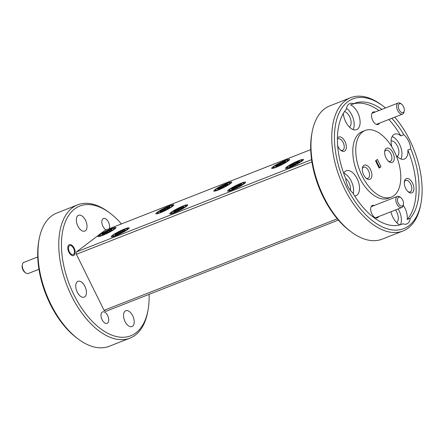 <?xml version="1.0" encoding="UTF-8"?>
<svg xmlns="http://www.w3.org/2000/svg" width="444" height="444" viewBox="0 0 444 444"><rect width="100%" height="100%" fill="white"/><g stroke="black" fill="none" stroke-linecap="round" stroke-linejoin="round"><path stroke-width="0.67" d="M159.207 212.809A8.247 1.054 -26.3 0 0 168.076 208.819A8.247 1.054 -26.3 0 0 172.161 205.561A8.247 1.054 -26.3 0 0 170.568 205.8A8.247 1.054 -26.3 0 0 162.587 209.302A8.247 1.054 -26.3 0 0 157.498 212.809A8.247 1.054 -26.3 0 0 159.207 212.809M161.094 211.644A5.511 0.705 -26.3 0 0 163.187 210.861A5.511 0.705 -26.3 0 0 168.065 208.364A5.511 0.705 -26.3 0 0 169.83 206.965A5.511 0.705 -26.3 0 0 169.763 206.81A5.511 0.705 -26.3 0 0 166.583 207.748A5.511 0.705 -26.3 0 0 161.71 210.245A5.511 0.705 -26.3 0 0 160.012 211.799A5.511 0.705 -26.3 0 0 160.029 211.805A5.511 0.705 -26.3 0 0 161.094 211.644M169.763 206.81C169.125 207.975 168.065 208.286 166.583 207.748C165.396 209.424 163.769 210.256 161.71 210.245L161.266 211.594M167.155 208.902L166.583 207.748M162.21 211.261L161.71 210.245M101.343 235.52A8.247 1.054 -26.3 0 0 110.212 231.529A8.247 1.054 -26.3 0 0 114.297 228.272A8.247 1.054 -26.3 0 0 112.704 228.51A8.247 1.054 -26.3 0 0 104.723 232.012A8.247 1.054 -26.3 0 0 99.634 235.52A8.247 1.054 -26.3 0 0 101.343 235.52M103.23 234.354A5.511 0.705 -26.3 0 0 105.328 233.572A5.511 0.705 -26.3 0 0 110.201 231.074A5.511 0.705 -26.3 0 0 111.966 229.676A5.511 0.705 -26.3 0 0 111.899 229.52A5.511 0.705 -26.3 0 0 108.725 230.458A5.511 0.705 -26.3 0 0 103.846 232.956A5.511 0.705 -26.3 0 0 102.148 234.51A5.511 0.705 -26.3 0 0 102.164 234.515A5.511 0.705 -26.3 0 0 103.23 234.354M111.899 229.52C111.261 230.686 110.206 230.997 108.725 230.458C107.531 232.134 105.905 232.967 103.846 232.956L103.402 234.304M109.296 231.613L108.725 230.458M104.351 233.971L103.846 232.956M288.816 167.432A8.247 1.054 -26.3 0 0 297.68 163.442A8.247 1.054 -26.3 0 0 301.765 160.184A8.247 1.054 -26.3 0 0 300.177 160.423A8.247 1.054 -26.3 0 0 292.196 163.925A8.247 1.054 -26.3 0 0 287.101 167.427A8.247 1.054 -26.3 0 0 288.816 167.432M290.698 166.267A5.511 0.705 -26.3 0 0 292.796 165.484A5.511 0.705 -26.3 0 0 297.674 162.987A5.511 0.705 -26.3 0 0 299.434 161.588A5.511 0.705 -26.3 0 0 299.373 161.433A5.511 0.705 -26.3 0 0 296.192 162.371A5.511 0.705 -26.3 0 0 291.32 164.863A5.511 0.705 -26.3 0 0 289.621 166.422A5.511 0.705 -26.3 0 0 289.638 166.428A5.511 0.705 -26.3 0 0 290.698 166.267M299.373 161.433C298.734 162.598 297.674 162.909 296.192 162.371C295.005 164.047 293.379 164.879 291.32 164.863L290.876 166.217M296.764 163.525L296.192 162.371M291.819 165.884L291.32 164.863M25.674 272.91L24.82 272.277A4.773 2.625 -111.4 0 1 24.292 271.817A4.773 2.625 -111.4 0 1 22.2 265.601L22.394 264.557A5.966 3.286 68.6 0 0 25.008 272.333A5.966 3.286 68.6 0 0 25.674 272.91A5.966 3.286 68.6 0 0 28.233 273.498L38.95 269.286M37.734 256.948L23.871 262.387A5.966 3.286 68.6 0 0 22.394 264.557M72.322 246.598A4.773 2.625 68.6 0 0 71.789 246.137A4.773 2.625 68.6 0 0 68.537 247.552A4.773 2.625 68.6 0 0 70.657 253.624A4.773 2.625 68.6 0 0 74.414 252.814A4.773 2.625 68.6 0 0 72.322 246.598M398.44 203.435A4.773 2.625 68.6 0 0 403.407 204.307A4.773 2.625 68.6 0 0 402.525 199.767A4.773 2.625 68.6 0 0 400.782 197.63A4.773 2.625 68.6 0 0 397.746 198.24A4.773 2.625 68.6 0 0 398.44 203.435M403.407 204.307L403.208 205.35A5.966 3.286 -111.4 0 1 401.731 207.52A5.966 3.286 -111.4 0 1 396.997 204.262A5.966 3.286 -111.4 0 1 397.374 196.409A5.966 3.286 -111.4 0 1 399.933 196.997L400.782 197.63M399.278 110.012A4.773 2.625 68.6 0 0 404.245 110.883A4.773 2.625 68.6 0 0 403.363 106.338A4.773 2.625 68.6 0 0 401.62 104.201A4.773 2.625 68.6 0 0 398.584 104.817A4.773 2.625 68.6 0 0 399.278 110.012M404.245 110.883L404.051 111.921A5.966 3.286 -111.4 0 1 402.575 114.091A5.966 3.286 -111.4 0 1 397.841 110.834A5.966 3.286 -111.4 0 1 398.213 102.986A5.966 3.286 -111.4 0 1 400.771 103.574L401.62 104.201M173.088 212.854A8.247 1.054 -26.3 0 0 181.957 208.863A8.247 1.054 -26.3 0 0 186.042 205.6A8.247 1.054 -26.3 0 0 184.449 205.844A8.247 1.054 -26.3 0 0 176.468 209.346A8.247 1.054 -26.3 0 0 171.373 212.848A8.247 1.054 -26.3 0 0 173.088 212.854M174.975 211.688A5.511 0.705 -26.3 0 0 177.067 210.906A5.511 0.705 -26.3 0 0 181.946 208.408A5.511 0.705 -26.3 0 0 183.705 207.009A5.511 0.705 -26.3 0 0 183.644 206.849A5.511 0.705 -26.3 0 0 180.464 207.792A5.511 0.705 -26.3 0 0 175.591 210.284A5.511 0.705 -26.3 0 0 173.893 211.844A5.511 0.705 -26.3 0 0 173.909 211.849A5.511 0.705 -26.3 0 0 174.975 211.688M183.644 206.849C183.006 208.02 181.946 208.33 180.464 207.792C179.276 209.468 177.65 210.301 175.591 210.284L175.147 211.633M181.035 208.946L180.464 207.792M176.09 211.305L175.591 210.284M217.072 190.099A8.247 1.054 -26.3 0 0 225.935 186.108A8.247 1.054 -26.3 0 0 230.025 182.85A8.247 1.054 -26.3 0 0 228.432 183.089A8.247 1.054 -26.3 0 0 220.452 186.591A8.247 1.054 -26.3 0 0 215.357 190.099A8.247 1.054 -26.3 0 0 217.072 190.099M218.953 188.933A5.511 0.705 -26.3 0 0 221.051 188.151A5.511 0.705 -26.3 0 0 225.929 185.659A5.511 0.705 -26.3 0 0 227.689 184.254A5.511 0.705 -26.3 0 0 227.628 184.099A5.511 0.705 -26.3 0 0 224.448 185.037A5.511 0.705 -26.3 0 0 219.575 187.535A5.511 0.705 -26.3 0 0 217.876 189.089A5.511 0.705 -26.3 0 0 217.893 189.1A5.511 0.705 -26.3 0 0 218.953 188.933M227.628 184.099C226.989 185.265 225.929 185.575 224.448 185.037C223.26 186.713 221.634 187.546 219.575 187.535L219.131 188.883M225.019 186.191L224.448 185.037M220.074 188.55L219.575 187.535M230.952 190.143A8.247 1.054 -26.3 0 0 239.816 186.153A8.247 1.054 -26.3 0 0 243.906 182.889A8.247 1.054 -26.3 0 0 242.313 183.133A8.247 1.054 -26.3 0 0 234.332 186.635A8.247 1.054 -26.3 0 0 229.237 190.137A8.247 1.054 -26.3 0 0 230.952 190.143M232.834 188.978A5.511 0.705 -26.3 0 0 234.932 188.195A5.511 0.705 -26.3 0 0 239.81 185.697A5.511 0.705 -26.3 0 0 241.569 184.299A5.511 0.705 -26.3 0 0 241.508 184.143A5.511 0.705 -26.3 0 0 238.328 185.081A5.511 0.705 -26.3 0 0 233.455 187.573A5.511 0.705 -26.3 0 0 231.757 189.133A5.511 0.705 -26.3 0 0 231.774 189.138A5.511 0.705 -26.3 0 0 232.834 188.978M241.508 184.143C240.87 185.309 239.81 185.62 238.328 185.081C237.14 186.758 235.514 187.59 233.455 187.573L233.011 188.928M238.9 186.236L238.328 185.081M233.955 188.595L233.455 187.573M274.936 167.388A8.247 1.054 -26.3 0 0 283.799 163.398A8.247 1.054 -26.3 0 0 287.884 160.14A8.247 1.054 -26.3 0 0 286.297 160.378A8.247 1.054 -26.3 0 0 278.316 163.88A8.247 1.054 -26.3 0 0 273.221 167.388A8.247 1.054 -26.3 0 0 274.936 167.388M276.817 166.223A5.511 0.705 -26.3 0 0 278.915 165.44A5.511 0.705 -26.3 0 0 283.794 162.948A5.511 0.705 -26.3 0 0 285.553 161.544A5.511 0.705 -26.3 0 0 285.492 161.388A5.511 0.705 -26.3 0 0 282.312 162.326A5.511 0.705 -26.3 0 0 277.439 164.824A5.511 0.705 -26.3 0 0 275.741 166.378A5.511 0.705 -26.3 0 0 275.757 166.389A5.511 0.705 -26.3 0 0 276.817 166.223M285.492 161.388C284.854 162.554 283.794 162.865 282.312 162.326C281.124 164.008 279.498 164.835 277.439 164.824L276.995 166.173M282.884 163.481L282.312 162.326M277.938 165.84L277.439 164.824M114.48 235.853A8.247 1.054 -26.3 0 0 123.349 231.862A8.247 1.054 -26.3 0 0 127.434 228.605A8.247 1.054 -26.3 0 0 125.841 228.843A8.247 1.054 -26.3 0 0 117.865 232.345A8.247 1.054 -26.3 0 0 112.77 235.853A8.247 1.054 -26.3 0 0 114.48 235.853M116.367 234.693A5.511 0.705 -26.3 0 0 118.465 233.91A5.511 0.705 -26.3 0 0 123.343 231.413A5.511 0.705 -26.3 0 0 125.103 230.009A5.511 0.705 -26.3 0 0 125.042 229.853A5.511 0.705 -26.3 0 0 121.861 230.791A5.511 0.705 -26.3 0 0 116.983 233.289A5.511 0.705 -26.3 0 0 115.285 234.848A5.511 0.705 -26.3 0 0 115.301 234.854A5.511 0.705 -26.3 0 0 116.367 234.693M125.042 229.853C124.403 231.019 123.343 231.33 121.861 230.791C120.674 232.473 119.048 233.305 116.983 233.289L116.544 234.637M122.433 231.946L121.861 230.791M117.488 234.304L116.983 233.289M106.283 229.875A6.155 3.391 -111.4 0 1 102.925 226.301A6.155 3.391 -111.4 0 1 103.446 218.47A6.155 3.391 -111.4 0 1 108.469 222.1A6.155 3.391 -111.4 0 1 109.13 228.754M337.684 145.86A7.637 4.201 68.6 0 0 341.036 150.483A7.637 4.201 68.6 0 0 344.871 150.916A7.637 4.201 68.6 0 0 344.96 141.519A7.637 4.201 68.6 0 0 338.161 137.335A7.637 4.201 68.6 0 0 337.434 138.162M340.481 150.028A6.155 3.391 68.6 0 0 342.618 150.311A6.155 3.391 68.6 0 0 343.073 150.055A6.155 3.391 68.6 0 0 343.34 142.901A6.155 3.391 68.6 0 0 338.117 138.844A6.155 3.391 68.6 0 0 337.662 139.105A6.155 3.391 68.6 0 0 337.423 139.316M375.091 112.06A6.682 3.68 68.6 0 0 371.634 114.43A6.682 3.68 68.6 0 0 372.716 120.502A6.682 3.68 68.6 0 0 375.308 123.782A6.682 3.68 68.6 0 0 379.448 123.171M68.842 252.109A5.872 3.23 -111.4 0 1 69.342 244.644A5.872 3.23 -111.4 0 1 74.131 248.107A5.872 3.23 -111.4 0 1 73.632 255.572A5.872 3.23 -111.4 0 1 68.842 252.109M349.461 127.106A8.497 4.679 68.6 0 0 349.511 127.073A8.497 4.679 68.6 0 0 350.46 118.742A8.497 4.679 68.6 0 0 344.544 111.549M77.855 226.068A8.497 4.679 -111.4 0 1 78.577 215.262A8.497 4.679 -111.4 0 1 85.509 220.274A8.497 4.679 -111.4 0 1 84.787 231.08A8.497 4.679 -111.4 0 1 77.855 226.068M343.351 113.414A13.364 7.359 68.6 0 0 356.593 129.631A13.364 7.359 68.6 0 0 357.587 129.071A13.364 7.359 68.6 0 0 359.274 116.594A13.364 7.359 68.6 0 0 350.594 104.934L353.557 103.768A13.364 7.359 68.6 0 0 349.794 103.585A13.364 7.359 68.6 0 0 348.806 104.14A13.364 7.359 68.6 0 0 346.376 109.207A64.913 35.731 68.6 0 0 345.748 178.655A13.364 7.359 68.6 0 0 352.758 192.835A64.913 35.731 68.6 0 0 401.992 224.192A64.913 35.731 68.6 0 0 402.991 223.765A13.364 7.359 68.6 0 0 406.754 223.954A13.364 7.359 68.6 0 0 407.742 223.393A13.364 7.359 68.6 0 0 410.178 218.326A64.913 35.731 68.6 0 0 410.8 148.879L407.831 150.044A64.913 35.731 68.6 0 1 407.209 219.491L410.178 218.326M302.286 160.872A10.023 1.282 -26.3 0 0 303.48 159.485A10.023 1.282 -26.3 0 0 296.559 161.538A10.023 1.282 -26.3 0 0 286.707 166.983A10.023 1.282 -26.3 0 0 285.509 168.37A10.023 1.282 -26.3 0 0 292.43 166.311A10.023 1.282 -26.3 0 0 302.286 160.872M172.677 206.249A10.023 1.282 -26.3 0 0 173.87 204.862A10.023 1.282 -26.3 0 0 166.95 206.921A10.023 1.282 -26.3 0 0 157.098 212.36A10.023 1.282 -26.3 0 0 155.899 213.747A10.023 1.282 -26.3 0 0 162.826 211.688A10.023 1.282 -26.3 0 0 172.677 206.249M114.813 228.96A10.023 1.282 -26.3 0 0 116.012 227.572A10.023 1.282 -26.3 0 0 109.085 229.631A10.023 1.282 -26.3 0 0 99.234 235.07A10.023 1.282 -26.3 0 0 98.041 236.458A10.023 1.282 -26.3 0 0 104.962 234.399A10.023 1.282 -26.3 0 0 114.813 228.96M288.406 160.828A10.023 1.282 -26.3 0 0 289.599 159.44A10.023 1.282 -26.3 0 0 282.678 161.499A10.023 1.282 -26.3 0 0 272.827 166.938A10.023 1.282 -26.3 0 0 271.628 168.326A10.023 1.282 -26.3 0 0 278.555 166.272A10.023 1.282 -26.3 0 0 288.406 160.828M244.422 183.583A10.023 1.282 -26.3 0 0 245.615 182.195A10.023 1.282 -26.3 0 0 238.694 184.249A10.023 1.282 -26.3 0 0 228.843 189.693A10.023 1.282 -26.3 0 0 227.644 191.081A10.023 1.282 -26.3 0 0 234.571 189.022A10.023 1.282 -26.3 0 0 244.422 183.583M230.541 183.538A10.023 1.282 -26.3 0 0 231.735 182.151A10.023 1.282 -26.3 0 0 224.814 184.21A10.023 1.282 -26.3 0 0 214.963 189.649A10.023 1.282 -26.3 0 0 213.764 191.037A10.023 1.282 -26.3 0 0 220.69 188.983A10.023 1.282 -26.3 0 0 230.541 183.538M186.558 206.288A10.023 1.282 -26.3 0 0 187.751 204.906A10.023 1.282 -26.3 0 0 180.83 206.96A10.023 1.282 -26.3 0 0 170.979 212.404A10.023 1.282 -26.3 0 0 169.78 213.786A10.023 1.282 -26.3 0 0 176.706 211.733A10.023 1.282 -26.3 0 0 186.558 206.288M127.95 229.293A10.023 1.282 -26.3 0 0 129.149 227.911A10.023 1.282 -26.3 0 0 122.228 229.964A10.023 1.282 -26.3 0 0 112.371 235.409A10.023 1.282 -26.3 0 0 111.178 236.791A10.023 1.282 -26.3 0 0 118.098 234.737A10.023 1.282 -26.3 0 0 127.95 229.293M392.896 152.697A7.637 4.201 68.6 0 0 388.173 148.096A7.637 4.201 68.6 0 0 384.776 150.971A7.637 4.201 68.6 0 0 386.014 157.909A7.637 4.201 68.6 0 0 388.972 161.66A7.637 4.201 68.6 0 0 393.784 160.795A7.637 4.201 68.6 0 0 392.896 152.697M388.345 161.133A5.966 3.286 68.6 0 0 390.337 161.366A5.966 3.286 68.6 0 0 390.848 153.774A5.966 3.286 68.6 0 0 385.98 150.255A5.966 3.286 68.6 0 0 384.676 151.781M370.535 169.63A7.637 4.201 68.6 0 0 365.806 165.029A7.637 4.201 68.6 0 0 362.415 167.904A7.637 4.201 68.6 0 0 363.653 174.842A7.637 4.201 68.6 0 0 366.611 178.593A7.637 4.201 68.6 0 0 371.423 177.728A7.637 4.201 68.6 0 0 370.535 169.63M365.984 178.072A5.966 3.286 68.6 0 0 367.976 178.299A5.966 3.286 68.6 0 0 368.481 170.712A5.966 3.286 68.6 0 0 363.614 167.194A5.966 3.286 68.6 0 0 362.31 168.714M77.639 204.851L56.865 213.003A71.595 39.411 68.6 0 0 51.56 215.995A71.595 39.411 68.6 0 0 39.166 239.039A71.595 39.411 68.6 0 0 78.499 339.249A71.595 39.411 68.6 0 0 109.18 346.292L129.953 338.139A71.595 39.411 -111.4 0 1 69.225 290.964A71.595 39.411 -111.4 0 1 72.333 207.842A71.595 39.411 -111.4 0 1 77.639 204.851A71.595 39.411 -111.4 0 1 108.319 211.899L109.685 212.904A69.686 38.362 68.6 0 0 74.659 208.958A69.686 38.362 68.6 0 0 73.887 294.688A69.686 38.362 68.6 0 0 135.903 332.872A69.686 38.362 68.6 0 0 147.963 310.439A69.686 38.362 68.6 0 0 149.09 294.366M385.503 107.975A69.686 38.362 68.6 0 0 382.678 105.761A69.686 38.362 68.6 0 0 347.652 101.809A69.686 38.362 68.6 0 0 346.881 187.54A69.686 38.362 68.6 0 0 408.896 225.73A69.686 38.362 68.6 0 0 420.962 203.297A69.686 38.362 68.6 0 0 394.766 117.155M420.962 203.297L420.646 204.962A71.595 39.411 -111.4 0 1 408.252 228.005A71.595 39.411 -111.4 0 1 402.947 230.997A71.595 39.411 -111.4 0 1 342.219 183.822A71.595 39.411 -111.4 0 1 345.332 100.694A71.595 39.411 -111.4 0 1 350.632 97.708A71.595 39.411 -111.4 0 1 381.318 104.751L382.678 105.761M121.44 223.926A69.686 38.362 68.6 0 0 109.685 212.904M147.963 310.439L147.652 312.104A71.595 39.411 -111.4 0 1 135.254 335.153A71.595 39.411 -111.4 0 1 129.953 338.139M350.632 97.708L329.864 105.861A71.595 39.411 68.6 0 0 324.558 108.847A71.595 39.411 68.6 0 0 312.165 131.896A71.595 39.411 68.6 0 0 351.493 232.101A71.595 39.411 68.6 0 0 382.179 239.15L402.947 230.997M102.087 319.73A6.155 3.391 -111.4 0 1 102.608 311.893A6.155 3.391 -111.4 0 1 107.631 315.529A6.155 3.391 -111.4 0 1 107.109 323.36A6.155 3.391 -111.4 0 1 102.087 319.73M405.744 178.949A7.637 4.201 68.6 0 0 404.417 181.407A7.637 4.201 68.6 0 0 408.613 192.097A7.637 4.201 68.6 0 0 412.454 192.53A7.637 4.201 68.6 0 0 412.537 183.133A7.637 4.201 68.6 0 0 405.744 178.949M408.064 191.642A6.155 3.391 68.6 0 0 410.195 191.919A6.155 3.391 68.6 0 0 410.656 191.664A6.155 3.391 68.6 0 0 410.922 184.515A6.155 3.391 68.6 0 0 405.699 180.458A6.155 3.391 68.6 0 0 405.244 180.714A6.155 3.391 68.6 0 0 404.323 182.118M374.248 205.489A6.682 3.68 68.6 0 0 370.796 207.853A6.682 3.68 68.6 0 0 371.878 213.925A6.682 3.68 68.6 0 0 374.464 217.21A6.682 3.68 68.6 0 0 378.61 216.594M397.247 156.532A8.497 4.679 68.6 0 0 397.297 156.499A8.497 4.679 68.6 0 0 397.896 147.186A8.497 4.679 68.6 0 0 391.103 140.876M396.653 222.594A8.497 4.679 68.6 0 0 396.703 222.561A8.497 4.679 68.6 0 0 395.493 209.968M77.262 292.13A8.497 4.679 -111.4 0 1 77.983 281.324A8.497 4.679 -111.4 0 1 84.915 286.336A8.497 4.679 -111.4 0 1 84.194 297.141A8.497 4.679 -111.4 0 1 77.262 292.13M125.047 321.556A8.497 4.679 -111.4 0 1 125.769 310.75A8.497 4.679 -111.4 0 1 132.701 315.762A8.497 4.679 -111.4 0 1 131.979 326.568A8.497 4.679 -111.4 0 1 125.047 321.556M402.991 223.765L400.965 224.564M390.959 211.749A13.364 7.359 68.6 0 0 399.905 224.88M388.855 119.475A64.913 35.731 68.6 0 1 400.827 135.864A13.364 7.359 68.6 0 0 394.616 134.171A13.364 7.359 68.6 0 0 393.623 134.732A13.364 7.359 68.6 0 0 391.852 146.903M396.087 155.261A13.364 7.359 68.6 0 0 404.379 159.052A13.364 7.359 68.6 0 0 405.372 158.497A13.364 7.359 68.6 0 0 407.831 150.044M354.667 195.976A13.364 7.359 68.6 0 0 355.999 195.693A13.364 7.359 68.6 0 0 356.993 195.132A13.364 7.359 68.6 0 0 357.57 179.615A13.364 7.359 68.6 0 0 346.237 170.812A13.364 7.359 68.6 0 0 345.243 171.367A13.364 7.359 68.6 0 0 343.695 173.31M365.196 130.447L362.232 131.613A35.798 19.708 68.6 0 0 359.179 177.145A35.798 19.708 68.6 0 0 388.383 198.257L391.353 197.092A35.798 19.708 68.6 0 0 394.4 151.554A35.798 19.708 68.6 0 0 365.196 130.447A35.798 19.708 68.6 0 0 362.149 175.979A35.798 19.708 68.6 0 0 391.353 197.092M375.546 160.817L377.394 159.418L381.002 166.716L379.154 168.121L375.546 160.817M410.8 148.879A13.364 7.359 68.6 0 0 403.79 134.698A64.913 35.731 68.6 0 0 391.824 118.315M381.907 109.385A64.913 35.731 68.6 0 0 354.562 103.347A64.913 35.731 68.6 0 0 353.557 103.768M78.499 339.249L77.134 338.239A69.686 38.362 -111.4 0 1 38.856 240.704L39.166 239.039M351.493 232.101L350.133 231.096A69.686 38.362 -111.4 0 1 311.849 133.561L312.165 131.896M338.372 220.074L105.766 311.366L104.068 310.323L337.279 218.792M311.904 161.866L76.385 254.301L104.068 310.323M76.385 254.301L76.407 251.953L104.79 230.458L310.728 149.634M381.002 166.716L378.96 167.727M376.107 160.395L379.52 167.299M407.209 219.491A13.364 7.359 68.6 0 0 403.23 205.239M378.937 110.55A64.913 35.731 68.6 0 0 352.614 104.14M353.258 193.684A13.364 7.359 68.6 0 0 343.75 173.204M350.394 190.376A8.497 4.679 68.6 0 0 345.676 178.477M400.827 135.864L403.79 134.698M400.932 158.991A13.364 7.359 68.6 0 0 400.41 146.254A13.364 7.359 68.6 0 0 392.13 136.569M400.505 224.708A13.364 7.359 68.6 0 0 398.163 208.919M76.407 251.953L311.583 159.651M353.147 129.565A13.364 7.359 68.6 0 0 346.52 108.319M172.161 205.561L173.138 205.883M157.498 212.809L157.159 213.78M114.297 228.272L115.273 228.593M99.634 235.52L99.295 236.491M301.765 160.184L302.747 160.506M287.101 167.427L286.763 168.404M71.789 246.137L70.94 245.504M74.414 252.814L74.215 253.857M375.524 217.804L401.731 207.52M371.167 206.699L397.374 196.409M376.368 124.381L402.575 114.091M372.005 113.27L398.213 102.986M186.042 205.6L187.018 205.922M171.373 212.848L171.04 213.819M230.025 182.85L231.002 183.172M215.357 190.099L215.018 191.07M243.906 182.889L244.883 183.211M229.237 190.137L228.899 191.109M287.884 160.14L288.866 160.462M273.221 167.388L272.882 168.359M127.434 228.605L128.41 228.926M112.77 235.853L112.432 236.824"/></g></svg>
